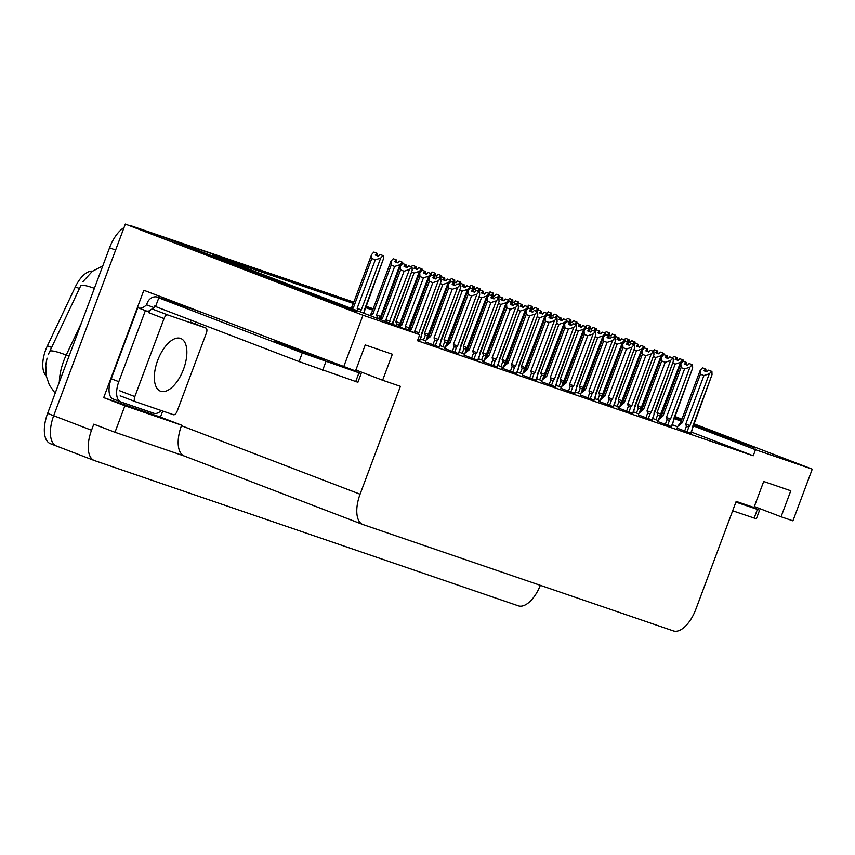 <?xml version="1.0" encoding="UTF-8"?>
<svg xmlns="http://www.w3.org/2000/svg" width="855" height="855" viewBox="0 0 855 855"><rect width="100%" height="100%" fill="white"/><g stroke="black" fill="none" stroke-linecap="round" stroke-linejoin="round"><path stroke-width="1.28" d="M46.234 375.869A24.998 12.077 -69 0 1 45.71 349.834A24.998 12.077 -69 0 1 47.399 345.826L75.326 286.917A24.998 12.077 -69 0 1 92.586 271.153M540.339 585.333A27.777 13.424 -69 0 1 518.365 605.832L94.499 460.589A27.777 13.424 -69 0 1 94.285 460.514L56.441 446A27.777 13.424 -69 0 0 56.665 446.075A27.777 13.424 -69 0 1 56.441 446A27.777 13.424 -69 0 1 53.683 415.712L125.332 224.063L315.506 296.514L356.813 311.541L164.299 237.423L353.746 302.339L138.04 228.424A27.777 13.424 -69 0 0 137.602 228.285M163.936 238.385L164.299 237.423M365.662 306.421L373.111 308.976L365.662 306.421M195.998 322.046L195.282 323.938M162.717 411.041L160.462 417.069L103.712 397.618L143.854 290.262L355.52 370.963L365.245 344.939L392.349 354.227L382.623 380.251L400.407 386.342L360.073 494.211A27.777 13.424 111 0 0 362.83 524.5A27.777 13.424 111 0 0 363.054 524.585L673.409 630.937A27.777 13.424 111 0 0 695.842 609.273L736.176 501.393L753.96 507.496L763.686 481.483L790.789 490.77L781.064 516.783L792.927 520.845L812.25 469.16L693.704 423.695M160.462 417.069L181.655 425.192L124.905 405.751L103.712 397.618M181.655 425.192L181.463 425.715A27.777 13.424 111 0 0 184.22 456.004A27.777 13.424 111 0 0 184.445 456.078M124.905 405.751L114.987 432.277L184.327 456.046M94.285 460.514A27.777 13.424 -69 0 1 91.528 430.225L93.794 424.155L114.987 432.277M353.339 303.429L212.361 255.121L419.73 334.658L362.98 315.206L343.657 366.891M362.98 315.206L125.332 224.063M681.948 419.185L674.606 416.374M693.191 425.085L755.254 448.073L693.544 424.123M681.788 419.613L674.445 416.791M674.082 417.764L681.424 420.575M372.695 310.066L365.256 307.511M812.25 469.16L755.499 449.719L692.945 425.726M681.189 421.216L673.847 418.394M754.324 506.523L781.064 516.783M355.883 369.991L382.623 380.251M419.73 334.658L417.464 340.728L753.234 455.779L755.499 449.719M753.234 455.779L691.396 432.074M677.588 426.773L672.287 424.743M677.075 428.152L690.947 433.271M657.709 421.515L671.581 426.634M638.343 414.878L652.215 420.008M642.073 350.582L622.761 402.235L618.967 408.284L617.962 407.899L632.86 413.371M622.707 343.945L603.395 395.598L599.601 401.647L598.596 401.262L613.495 406.734M560.891 388.341L574.763 393.46M541.525 381.704L555.397 386.823M522.159 375.067L536.042 380.197M525.889 310.771L506.577 362.424L502.783 368.473L501.778 368.088L516.677 373.56M506.523 304.134L487.211 355.787L483.428 361.836L482.412 361.451L497.311 366.923M464.073 355.167L477.945 360.286M444.707 348.53L458.59 353.649M425.352 341.893L439.224 347.012M417.828 339.756L419.858 340.386M580.256 394.978L594.129 400.097M633.427 411.854L638.717 413.873M614.061 405.217L619.362 407.237M594.695 398.58L599.996 400.6M575.33 391.943L580.63 393.973M555.974 385.306L561.265 387.336M536.609 378.68L541.899 380.699M517.243 372.043L522.544 374.063M497.877 365.406L503.178 367.426M478.522 358.769L483.812 360.789M459.156 352.132L464.447 354.162M439.791 345.495L445.092 347.525M420.425 338.869L425.726 340.889M652.782 418.49L658.083 420.51M94.381 288.327A32.405 4.435 -154.6 0 0 80.797 285.634L48.179 354.74M50.605 443.756A27.777 13.424 -69 0 1 50.392 443.681L56.441 446A27.777 13.424 -69 0 1 53.683 415.712L115.607 250.077L109.558 247.758A27.777 13.424 -69 0 1 124.018 227.59M50.392 443.681A27.777 13.424 -69 0 1 47.624 413.393L109.558 247.758M130.259 225.752A27.777 13.424 -69 0 1 131.991 226.094L353.831 302.114M365.748 306.197L373.186 308.751M629.013 342.032L630.092 342.363M624.268 339.788L625.593 338.334L628.617 339.499L627.004 341.263L630.039 342.428L631.642 340.664L635.019 341.936L631.642 340.664M625.593 338.334L628.617 339.499M627.923 341.615L628.703 339.531M628.094 341.679L628.874 339.585L625.849 338.43L628.874 339.585M629.045 341.957L628.97 339.617M632.55 344.159L634.677 341.818M635.019 341.936L635.062 343.154M658.692 419.26L680.548 362.36L682.803 359.88L683.188 361.216L686.244 362.381L684.534 364.123L687.57 365.288L689.173 363.514L692.55 364.796L689.173 363.514M672.65 363.172L675.151 364.134L657.003 412.655L657.623 414.932L655.86 419.666M672.393 357.86L673.719 356.396L676.743 357.561L675.14 359.324L678.165 360.489L679.778 358.726L683.145 359.998M677.139 360.094L678.218 360.425M677.171 360.03L677.096 357.679L674.071 356.514L677.01 357.647L676.22 359.741M660.081 415.551L657.623 414.932M661.161 414.194L657.003 412.655M679.778 358.726L682.803 359.88M680.548 362.36L675.151 364.134M673.719 356.396L676.743 357.561M676.059 359.677L676.839 357.593M677.053 428.195L677.737 426.378L682.29 422.755L700.437 374.223L700.224 370.311L702.489 367.832L705.599 369.018L703.9 370.76L706.925 371.914L708.539 370.151L711.916 371.433L708.539 370.151M704.819 371.113L705.599 369.018M702.489 367.832L705.514 368.986M705.77 369.082L702.746 367.917L705.856 369.104L704.99 371.177M705.909 371.53L705.856 369.104M677.737 426.378L680.847 422.146L700.16 370.493M700.224 370.311L680.783 422.21L682.29 422.755M686.982 431.978L688.852 426.976L686.394 426.356L684.62 431.091M688.852 426.976L689.932 425.619L685.774 424.08L686.394 426.356M689.932 425.619L709.308 373.795L703.911 375.559L685.774 424.08M700.437 374.223L703.911 375.559M709.308 373.795L711.563 371.316M711.948 374.896L690.701 433.261M692.155 429.37L692.571 428.248M711.916 371.433L712.023 374.714M705.931 371.455L706.989 371.861M274.679 341.284L291.021 348.06L324.216 360.03L274.679 341.284M147.199 303.055A9.255 8.101 108.9 0 1 157.769 297.198A9.255 8.101 108.9 0 1 158.004 297.284L161.007 298.545L158.795 297.861L155.557 306.539L299.058 361.569L357.903 382.281L361.141 373.603L347.953 368.366M147.188 303.055L146.547 304.786L154.114 307.682L154.766 305.951L155.642 306.293M158.795 297.861L302.296 352.901L361.141 373.603M202.379 312.716L194.427 309.767A9.255 8.101 -71.1 0 0 194.192 309.67A9.255 8.101 -71.1 0 0 193.946 309.596M161.339 410.56A18.521 8.945 -69 0 1 153.825 413.243L120.79 401.925A18.521 8.945 -69 0 1 120.651 401.871A18.521 8.945 -69 0 1 118.813 381.672L145.393 310.568L137.826 307.661L111.236 378.776A18.521 8.945 111 0 0 113.074 398.964A18.521 8.945 111 0 0 113.223 399.018L120.502 401.807M146.547 304.786A18.521 8.945 -69 0 1 138.916 308.078M154.114 307.682A18.521 8.945 -69 0 1 152.5 309.104M150.063 310.557A18.521 8.945 -69 0 1 145.927 310.814A18.521 8.945 -69 0 1 145.393 310.568M190.74 322.196L205.873 327.999A4.628 2.234 111 0 0 205.873 327.999L167.751 314.939A4.628 2.234 111 0 0 164.021 318.552L134.834 396.592A4.628 2.234 111 0 0 135.293 401.636A4.628 2.234 111 0 0 135.336 401.658L173.447 414.718A4.628 2.234 111 0 0 177.188 411.105L206.365 333.055A4.628 2.234 111 0 0 205.905 328.01L190.772 322.207A4.628 2.234 111 0 1 190.804 322.217A18.521 8.945 -69 0 1 190.537 320.165L190.612 319.973M609.647 335.395L610.727 335.726M604.902 333.161L606.227 331.697L609.252 332.862L607.649 334.626L610.673 335.791L612.287 334.027L615.653 335.299L612.287 334.027M606.227 331.697L609.252 332.862M608.568 334.978L609.348 332.894M608.728 335.042L609.519 332.948L606.484 331.793L609.519 332.948M609.679 335.331L609.604 332.98M613.185 337.522L615.311 335.181M615.653 335.299L615.696 336.517M590.281 328.769L591.361 329.1M585.536 326.524L586.861 325.071L589.897 326.225L588.283 327.999L591.307 329.154L592.921 327.39L596.298 328.673L592.921 327.39M586.861 325.071L589.897 326.225M589.202 328.352L589.982 326.257M589.362 328.416L590.153 326.311L587.129 325.157L590.153 326.311M590.313 328.694L590.239 326.343M593.819 330.885L595.946 328.544M596.298 328.673L596.33 329.88M570.926 322.132L572.006 322.463M566.17 319.888L567.506 318.434L570.531 319.588L568.917 321.362L571.942 322.517L573.555 320.753L576.933 322.036L573.555 320.753M567.506 318.434L570.531 319.588M569.836 321.715L570.616 319.62M570.007 321.779L570.787 319.685L567.763 318.52L570.787 319.685M570.948 322.057L570.873 319.717M574.453 324.248L576.58 321.918M576.933 322.036L576.965 323.243M551.561 315.495L552.64 315.826M546.815 313.251L548.141 311.797L551.165 312.962L549.551 314.726L552.587 315.89L554.19 314.116L557.567 315.399L554.19 314.116M548.141 311.797L551.165 312.962M550.47 315.078L551.251 312.983M550.641 315.142L551.422 313.048L548.397 311.883L551.422 313.048M551.582 315.42L551.518 313.08M555.087 317.611L557.225 315.281M557.567 315.399L557.61 316.607L560.656 317.782L558.956 319.514L561.981 320.678L563.595 318.915L566.972 320.187L567.004 321.405L570.061 322.57L568.361 324.312L571.386 325.477L573 323.703L576.377 324.986L573 323.703M639.337 412.623L661.182 355.723L663.437 353.243L663.822 354.579M653.284 356.535L655.785 357.497L637.638 406.018L638.268 408.295L636.494 413.029M653.028 351.223L654.353 349.77L657.388 350.924L655.774 352.698L658.799 353.852L660.413 352.089L663.79 353.372M657.784 353.468L658.852 353.788M657.805 353.393L657.73 351.042L654.62 349.855L657.645 351.01L656.864 353.115M640.716 408.914L638.268 408.295M641.795 407.557L637.638 406.018M660.413 352.089L663.437 353.243M661.182 355.723L655.785 357.497M654.353 349.77L657.388 350.924M656.693 353.051L657.474 350.956M619.971 405.997L641.816 349.096L644.072 346.617L644.456 347.942M633.918 349.898L636.419 350.86L618.283 399.392L618.902 401.658L617.128 406.392M633.673 344.586L634.998 343.133L638.022 344.287L636.409 346.061L639.433 347.216L641.047 345.452L644.424 346.735M638.418 346.831L639.497 347.162M638.439 346.756L638.364 344.405L635.254 343.218L638.279 344.383L637.499 346.478M621.361 402.278L618.902 401.658M622.44 400.931L618.283 399.392M641.047 345.452L644.072 346.617M641.816 349.096L636.419 350.86M634.998 343.133L638.022 344.287M637.328 346.414L638.108 344.319M600.605 399.36L622.451 342.46L624.716 339.98L625.101 341.305L628.147 342.481L626.448 344.212L629.472 345.377L631.086 343.614L634.463 344.886L631.086 343.614M614.563 343.272L617.064 344.223L598.917 392.755L599.537 395.021L597.773 399.755M614.307 337.949L615.632 336.496L618.657 337.661L617.043 339.424L620.078 340.589L621.681 338.815L625.058 340.098M619.052 340.194L620.132 340.525M619.084 340.119L619.009 337.778L615.889 336.581L618.913 337.746L618.133 339.841M601.995 395.641L599.537 395.021M603.074 394.294L598.917 392.755M621.681 338.815L624.716 339.98M622.451 342.46L617.064 344.223M615.632 336.496L618.657 337.661M617.962 339.777L618.742 337.682M581.24 392.723L603.085 335.823L605.351 333.343L605.735 334.679M595.198 336.635L597.698 337.586L579.551 386.118L580.171 388.394L578.408 393.118M594.941 331.312L596.266 329.859L599.291 331.024L597.688 332.787L600.712 333.952L602.326 332.178L605.693 333.461M599.686 333.557L600.766 333.888M599.718 333.482L599.644 331.142L596.523 329.955M582.629 389.004L580.171 388.394M583.708 387.657L579.551 386.118M602.326 332.178L605.351 333.343M603.085 335.823L597.698 337.586M596.266 329.859L599.291 331.024M598.607 333.14L599.387 331.056M599.644 331.142L598.767 333.204M599.558 331.109L596.523 329.945M685.454 364.476L686.244 362.381M657.698 421.558L658.371 419.741L662.935 416.118L681.072 367.586L680.858 363.674L683.209 361.227M683.124 361.195L686.148 362.349M686.405 362.445L683.38 361.28L686.501 362.477L685.625 364.54M686.544 364.893L686.501 362.477M658.371 419.741L661.481 415.509L680.794 363.856M680.858 363.674L661.428 415.573L662.935 416.118M667.616 425.341L669.486 420.339L667.028 419.72L665.265 424.454M669.486 420.339L670.566 418.993L666.408 417.454L667.028 419.72M670.566 418.993L689.942 367.158L684.556 368.922L666.408 417.454M681.072 367.586L684.556 368.922M689.942 367.158L692.208 364.679M692.593 368.259L671.346 426.624M672.8 422.733L673.216 421.622M692.55 364.796L692.657 368.088M686.576 364.818L687.623 365.224M638.332 414.921L639.006 413.104L643.569 409.481L661.706 360.96L661.503 357.037L663.758 354.558L666.879 355.744L665.179 357.486L668.204 358.651L669.818 356.877L673.184 358.16L669.818 356.877M666.098 357.839L666.879 355.744M663.758 354.558L666.782 355.723M667.05 355.808L664.014 354.643L667.135 355.84L666.259 357.903M667.178 358.256L667.135 355.84M639.006 413.104L642.116 408.872L661.428 357.219M661.503 357.037L642.062 408.936L643.569 409.481M648.25 418.715L650.121 413.702L647.663 413.093L645.899 417.817M650.121 413.702L651.2 412.356L647.043 410.817L647.663 413.093M651.2 412.356L670.577 360.521L665.19 362.285L647.043 410.817M661.706 360.96L665.19 362.285M670.577 360.521L672.842 358.042M673.227 361.622L651.98 419.987M653.434 416.107L653.851 414.985M673.184 358.16L673.291 361.451M667.21 358.181L668.257 358.587M619.64 406.467L624.203 402.844L642.351 354.323L642.137 350.4L644.392 347.921L647.513 349.118L645.814 350.849L648.838 352.014L650.452 350.24L653.829 351.523L650.452 350.24M646.733 351.202L647.513 349.118M644.392 347.921L647.427 349.086M647.684 349.171L644.659 348.006L647.769 349.203L646.893 351.266M647.812 351.619L647.769 349.203M642.137 350.4L622.761 402.235L624.203 402.844M628.885 412.078L630.755 407.066L628.307 406.456L626.533 411.191M630.755 407.066L631.834 405.719L627.677 404.18L628.307 406.456M631.834 405.719L651.221 353.885L645.824 355.659L627.677 404.18M642.351 354.323L645.824 355.659M651.221 353.885L653.477 351.405M653.861 354.996L632.615 413.35M634.068 409.47L634.485 408.348M653.829 351.523L653.925 354.814M647.844 351.544L648.892 351.95M627.367 344.565L628.147 342.481M600.285 399.841L604.838 396.207L622.985 347.686L622.771 343.763L625.123 341.316M625.037 341.284L628.062 342.449M628.318 342.534L625.294 341.38L628.404 342.566L627.538 344.629M628.457 344.982L628.404 342.566M622.771 343.763L603.395 395.598L604.838 396.207M609.53 405.441L611.4 400.439L608.942 399.819L607.168 404.554M611.4 400.439L612.479 399.082L608.322 397.543L608.942 399.819M612.479 399.082L631.856 347.248L626.459 349.022L608.322 397.543M622.985 347.686L626.459 349.022M631.856 347.248L634.111 344.768M634.495 348.359L613.249 406.713M614.702 402.833L615.119 401.711M634.463 344.886L634.57 348.177M628.478 344.918L629.537 345.313M183.515 369.253A28.236 13.648 111 0 0 180.715 338.462A28.236 13.648 111 0 0 157.683 360.404A28.236 13.648 111 0 0 160.494 391.195A28.236 13.648 111 0 0 183.515 369.253M167.751 314.939L152.618 309.136A4.628 2.234 111 0 0 148.877 312.738L164.021 318.552M732.671 510.777L756.354 518.814L759.593 510.136L746.404 504.899M735.909 502.099L759.593 510.136M532.195 308.858L533.274 309.189M527.45 306.614L528.775 305.16L531.799 306.325L530.186 308.089L533.221 309.254L534.835 307.479L538.201 308.762L534.835 307.479M528.775 305.16L531.799 306.325M531.105 308.441L531.896 306.357M531.276 308.505L532.056 306.411L529.031 305.246L532.056 306.411M532.227 308.783L532.152 306.443M535.732 310.974L537.859 308.644M538.201 308.762L538.244 309.98M512.829 302.221L513.908 302.552M508.084 299.977L509.409 298.523L512.444 299.688L510.83 301.452L513.855 302.617L515.469 300.853L518.846 302.125L515.469 300.853M509.409 298.523L512.444 299.688M511.75 301.804L512.53 299.72M511.91 301.868L512.701 299.774L509.666 298.619L512.701 299.774M512.861 302.157L512.786 299.806M516.367 304.348L518.493 302.007M518.846 302.125L518.878 303.343L521.935 304.508L520.225 306.25L523.26 307.405L524.874 305.641L528.24 306.924L528.283 308.131L531.329 309.307L529.63 311.038L532.654 312.203L534.268 310.429L537.645 311.712L534.268 310.429M493.474 295.584L494.543 295.916M488.718 293.351L490.043 291.886L493.079 293.051L491.465 294.815L494.489 295.98L496.103 294.216L499.48 295.488L496.103 294.216M490.043 291.886L493.079 293.051M492.384 295.167L493.164 293.083M492.555 295.232L493.335 293.137L490.31 291.983L493.335 293.137M493.495 295.52L493.421 293.169M497.001 297.711L499.128 295.37M499.48 295.488L499.512 296.706M561.874 386.086L583.73 329.186L585.985 326.706L586.37 328.042L589.426 329.207L587.727 330.949L590.752 332.103L592.365 330.34L595.732 331.622L592.365 330.34M575.832 329.998L578.333 330.96L560.185 379.481L560.816 381.757L559.042 386.492M575.575 324.676L576.901 323.222L579.936 324.387L578.322 326.15L581.347 327.315L582.96 325.541L586.338 326.824M580.321 326.92L581.4 327.251M580.353 326.845L580.278 324.505L577.157 323.308L580.192 324.473L579.401 326.567M563.263 382.377L560.816 381.757M564.343 381.02L560.185 379.481M582.96 325.541L585.985 326.706M583.73 329.186L578.333 330.96M576.901 323.222L579.936 324.387M579.241 326.503L580.021 324.419M542.519 379.449L564.364 322.549L566.972 320.187M556.466 323.361L558.967 324.323L540.83 372.844L541.45 375.121L539.676 379.855M560.966 320.283L562.045 320.614M560.987 320.219L560.912 317.868L557.802 316.681L560.827 317.836L560.046 319.93M543.908 375.74L541.45 375.121M544.988 374.383L540.83 372.844M563.595 318.915L566.619 320.069M556.21 318.049L557.545 316.585L560.57 317.75M564.364 322.549L558.967 324.323M559.875 319.866L560.656 317.782M523.153 372.812L544.998 315.912L547.264 313.432L547.649 314.768M537.111 316.724L539.601 317.686L521.465 366.207L522.084 368.484L520.321 373.218M536.855 311.412L538.18 309.959L541.204 311.113L539.591 312.887L542.615 314.041L544.229 312.278L547.606 313.561M541.6 313.657L542.679 313.988M541.621 313.582L541.557 311.231L538.436 310.044L541.461 311.199L540.681 313.304M524.543 369.104L522.084 368.484M525.622 367.746L521.465 366.207M544.229 312.278L547.264 313.432M544.998 315.912L539.601 317.686M538.18 309.959L541.204 311.113M540.51 313.24L541.29 311.145M503.787 366.186L525.633 309.286L528.24 306.924M517.745 310.087L520.246 311.049L502.099 359.581L502.719 361.847L500.955 366.581M522.234 307.02L523.313 307.351M522.266 306.945L522.191 304.594L519.071 303.407L522.095 304.572L521.315 306.667M505.177 362.467L502.719 361.847M506.256 361.12L502.099 359.581M524.874 305.641L527.898 306.806M517.489 304.775L518.814 303.322L521.839 304.476M525.633 309.286L520.246 311.049M521.144 306.603L521.935 304.508M580.235 395.01L580.919 393.204L585.472 389.581L603.619 341.049L603.406 337.127L605.671 334.658L608.781 335.844L607.082 337.586L610.117 338.74L611.72 336.977L615.098 338.259L611.72 336.977M608.001 337.939L608.781 335.844M605.671 334.658L608.696 335.812M608.952 335.897L605.928 334.743L609.049 335.93L608.172 338.003M609.091 338.356L609.049 335.93M580.919 393.204L584.029 388.961L603.341 337.319M603.406 337.127L583.976 389.036L585.472 389.581M590.164 398.804L592.034 393.802L589.576 393.182L587.812 397.917M592.034 393.802L593.114 392.445L588.956 390.906L589.576 393.182M593.114 392.445L612.49 340.611L607.093 342.385L588.956 390.906M603.619 341.049L607.093 342.385M612.49 340.611L614.756 338.131M615.14 341.722L593.894 400.087M595.337 396.196L595.764 395.074M615.098 338.259L615.205 341.54M609.123 338.281L610.171 338.676M588.646 331.302L589.426 329.207M560.88 388.384L561.553 386.567L566.117 382.944L584.254 334.412L584.051 330.5L586.391 328.053M586.306 328.021L589.33 329.175M589.597 329.271L586.562 328.106L589.683 329.293L588.806 331.366M589.726 331.719L589.683 329.293M561.553 386.567L564.663 382.335L583.976 330.682M584.051 330.5L564.61 382.399L566.117 382.944M570.798 392.167L572.668 387.165L570.21 386.546L568.447 391.28M572.668 387.165L573.748 385.819L569.59 384.28L570.21 386.546M573.748 385.819L593.124 333.984L587.738 335.748L569.59 384.28M584.254 334.412L587.738 335.748M593.124 333.984L595.39 331.505M595.775 335.085L574.528 393.45M575.981 389.559L576.398 388.437M595.732 331.622L595.839 334.904M589.758 331.644L590.805 332.05M569.28 324.665L570.061 322.57M541.514 381.747L542.188 379.93L546.751 376.307L564.899 327.775L564.685 323.863L567.036 321.416M566.94 321.384L569.975 322.538M570.232 322.634L567.196 321.469L570.317 322.666L569.441 324.729M570.36 325.082L570.317 322.666M542.188 379.93L545.308 375.698L564.61 324.045M564.685 323.863L545.244 375.762L546.751 376.307M551.432 385.53L553.303 380.528L550.855 379.909L549.081 384.643M553.303 380.528L554.382 379.182L550.225 377.643L550.855 379.909M554.382 379.182L573.769 327.347L568.372 329.111L550.225 377.643M564.899 327.775L568.372 329.111M573.769 327.347L576.024 324.868M576.409 328.448L555.162 386.813M556.616 382.922L557.033 381.811M576.377 324.986L576.473 328.277M570.392 325.007L571.439 325.413M522.149 375.11L522.832 373.293L527.385 369.67L545.533 321.149L545.319 317.226L547.585 314.747L550.695 315.944L548.995 317.675L552.02 318.84L553.634 317.066L557.011 318.349L553.634 317.066M549.915 318.028L550.695 315.944M547.585 314.747L550.609 315.912M550.866 315.997L547.841 314.832L550.951 316.029L550.086 318.092M551.005 318.445L550.951 316.029M522.832 373.293L525.943 369.061L545.255 317.408M545.319 317.226L525.878 369.125L527.385 369.67M532.077 378.904L533.948 373.892L531.489 373.282L529.715 378.006M533.948 373.892L535.027 372.545L530.87 371.006L531.489 373.282M535.027 372.545L554.403 320.711L549.006 322.474L530.87 371.006M545.533 321.149L549.006 322.474M554.403 320.711L556.658 318.231M557.043 321.811L535.796 380.176M537.25 376.296L537.667 375.174M557.011 318.349L557.107 321.64M551.026 318.37L552.073 318.776M474.108 288.958L475.188 289.289M469.363 286.714L470.688 285.26L473.713 286.414L472.099 288.188L475.124 289.343L476.737 287.579L480.115 288.862L476.737 287.579M470.688 285.26L473.713 286.414M473.018 288.541L473.798 286.446M473.189 288.605L473.969 286.51L470.945 285.346L473.969 286.51M474.13 288.883L474.055 286.532M477.635 291.074L479.773 288.734M480.115 288.862L480.157 290.069M454.742 282.321L455.822 282.652M449.997 280.077L451.322 278.623L454.347 279.777L452.733 281.552L455.768 282.706L457.372 280.942L460.749 282.225L457.372 280.942M451.322 278.623L454.347 279.777M453.652 281.904L454.443 279.809M453.823 281.968L454.604 279.874L451.579 278.709L454.604 279.874M454.775 282.246L454.7 279.906M458.28 284.437L460.407 282.107M460.749 282.225L460.792 283.433L463.838 284.608L462.138 286.34L465.163 287.504L466.777 285.73L470.154 287.013L470.197 288.231L473.243 289.396L471.543 291.138L474.568 292.292L476.182 290.529L479.559 291.812L476.182 290.529M435.377 275.684L436.456 276.015M430.631 273.44L431.957 271.986L434.981 273.151L433.378 274.915L436.403 276.079L438.017 274.305L441.383 275.588L438.017 274.305M431.957 271.986L434.981 273.151M434.297 275.267L435.077 273.173M434.458 275.331L435.248 273.237L432.213 272.072L435.248 273.237M435.409 275.609L435.334 273.269M438.914 277.8L441.041 275.47M441.383 275.588L441.426 276.796L444.482 277.971L442.772 279.703L445.808 280.868L447.411 279.104L450.788 280.376L450.831 281.594L453.877 282.759L452.177 284.501L455.202 285.666L456.816 283.892L460.193 285.175L456.816 283.892M416.022 269.047L417.09 269.378M411.266 266.803L412.591 265.349L415.626 266.514L414.012 268.278L417.037 269.443L418.651 267.668L422.028 268.951L418.651 267.668M395.876 321.608L396.506 323.885L398.954 324.494L400.033 323.147L419.42 271.313L414.023 273.076L395.876 321.608L400.033 323.147M411.522 272.125L414.023 273.076M412.591 265.349L415.626 266.514M414.932 268.63L415.712 266.546M415.103 268.694L415.883 266.6L412.858 265.435L415.883 266.6M416.043 268.972L415.968 266.632M419.42 271.313L421.675 268.833M422.028 268.951L422.06 270.169M396.656 262.41L397.735 262.742M370.204 315.666L373.037 313.635L391.184 265.114L390.97 261.192L393.236 258.712L396.26 259.877L394.647 261.641L397.671 262.806L399.285 261.042L402.662 262.314L399.285 261.042M391.184 265.114L394.657 266.45L376.521 314.971L377.963 318.637M393.236 258.712L396.26 259.877M395.566 261.993L396.346 259.909M395.737 262.058L396.517 259.963L393.492 258.809L396.517 259.963M396.677 262.346L396.602 259.995M369.713 315.474L371.594 313.026L390.97 261.192M373.037 313.635L371.594 313.026L390.906 261.374M376.521 314.971L380.678 316.51L400.055 264.676L394.657 266.45M400.055 264.676L402.31 262.196M378.06 318.68L380.678 316.51M402.662 262.314L402.694 263.532L405.751 264.697L404.052 266.439L407.076 267.594L408.69 265.83L412.067 267.113L412.163 270.394L392.605 324.259M377.29 255.773L378.37 256.105M351.48 308.484L353.671 306.998L371.818 258.477L371.604 254.555L373.87 252.075L376.895 253.24L375.281 255.014L378.316 256.169L379.919 254.405L383.297 255.677L379.919 254.405M371.818 258.477L375.302 259.813L357.155 308.334L357.85 310.921M373.87 252.075L376.895 253.24M376.2 255.356L376.98 253.272M376.371 255.421L377.151 253.326L374.127 252.172L377.151 253.326M377.322 255.709L377.247 253.358M350.796 308.217L352.228 306.389L371.604 254.555M353.671 306.998L352.228 306.389L371.54 254.747M357.155 308.334L361.312 309.873L380.689 258.039L375.302 259.813M380.689 258.039L382.955 255.56M359.827 311.68L361.312 309.873M363.193 312.47L363.963 312.502L363.706 313.176M383.339 259.151L363.963 312.502M383.297 255.677L383.403 258.969M484.422 359.549L506.278 302.649L508.533 300.169L508.917 301.494L511.974 302.67L510.264 304.401L513.299 305.566L514.913 303.803L518.28 305.075L514.913 303.803M498.38 303.461L500.88 304.412L482.733 352.944L483.364 355.22L481.589 359.944M498.123 298.139L499.448 296.685L502.484 297.85L500.87 299.613L503.894 300.778L505.508 299.004L508.885 300.287M502.868 300.383L503.948 300.714M502.9 300.308L502.826 297.968L499.705 296.771L502.74 297.935L501.949 300.03M485.811 355.83L483.364 355.22M486.89 354.483L482.733 352.944M505.508 299.004L508.533 300.169M506.278 302.649L500.88 304.412M499.448 296.685L502.484 297.85M501.789 299.966L502.569 297.871M465.067 352.912L486.912 296.012L489.167 293.532L489.552 294.868M479.014 296.824L481.515 297.775L463.378 346.307L463.998 348.584L462.224 353.307M478.757 291.502L480.083 290.048L483.118 291.213L481.504 292.976L484.529 294.141L486.142 292.367L489.52 293.65M483.513 293.746L484.582 294.077M483.535 293.671L483.46 291.331L480.339 290.144M466.456 349.193L463.998 348.584M467.525 347.846L463.378 346.307M486.142 292.367L489.167 293.532M486.912 296.012L481.515 297.775M480.083 290.048L483.118 291.213M482.423 293.329L483.203 291.245M483.46 291.331L482.594 293.393M483.374 291.299L480.35 290.134M445.701 346.275L467.546 289.375L470.154 287.013M459.648 290.187L462.149 291.149L444.012 339.67L444.632 341.947L442.858 346.681M464.147 287.109L465.227 287.44M464.169 287.034L464.094 284.694L461.069 283.529L464.009 284.662L463.228 286.756M447.09 342.566L444.632 341.947M448.17 341.209L444.012 339.67M466.777 285.73L469.801 286.895M459.402 284.865L460.727 283.411L463.752 284.576M467.546 289.375L462.149 291.149M463.057 286.692L463.838 284.608M426.335 339.638L448.18 282.738L450.788 280.376M440.293 283.55L442.794 284.512L424.646 333.033L425.266 335.31L423.503 340.044M444.782 280.472L445.861 280.803M444.814 280.408L444.739 278.057L441.618 276.87L444.643 278.025L443.863 280.119M427.724 335.93L425.266 335.31M428.804 334.572L424.646 333.033M447.411 279.104L450.446 280.258M440.036 278.238L441.362 276.774L444.386 277.939M448.18 282.738L442.794 284.512M443.692 280.055L444.482 277.971M408.027 330.169L428.825 276.101L431.08 273.621L431.465 274.957M399.285 326.813L401.807 325.071L419.944 276.539L423.428 277.875L405.281 326.396L405.687 329.271M419.944 276.539L419.741 272.627L421.996 270.148L425.021 271.302L423.417 273.076L426.442 274.231L428.056 272.467L431.422 273.75M425.416 273.846L426.495 274.177M425.448 273.771L425.373 271.42L422.252 270.233L425.288 271.388L424.497 273.493M408.359 329.293L407.589 329.998M406.146 329.453L405.901 328.673M409.438 327.935L405.281 326.396M428.056 272.467L431.08 273.621M398.708 326.589L400.354 324.451L419.741 272.627M428.825 276.101L423.428 277.875M419.666 272.809L400.354 324.451L401.807 325.071M421.996 270.148L425.021 271.302M424.337 273.429L425.117 271.334M388.929 322.848L409.46 269.475L412.067 267.113M380.582 319.642L382.442 318.434L400.589 269.902L404.062 271.238L385.915 319.77L386.546 322.036M406.061 267.209L407.13 267.54M406.082 267.134L406.007 264.783L402.887 263.607M392.787 322.228L412.131 270.49M391.964 323.895L392.723 323.938M390.072 321.309L385.915 319.77M408.69 265.83L411.715 266.995M400.589 269.902L400.375 265.99L402.63 263.511L405.665 264.665M379.791 319.343L380.999 317.825L400.375 265.99M409.46 269.475L404.062 271.238M400.311 266.172L380.999 317.825L382.442 318.434M404.971 266.792L405.751 264.697M406.007 264.783L405.131 266.856M405.922 264.761L402.897 263.596M530.549 311.391L531.329 309.307M503.467 366.656L508.02 363.033L526.167 314.512L525.953 310.589L528.305 308.142M528.219 308.11L531.244 309.275M531.5 309.36L528.476 308.195L531.596 309.392L530.72 311.455M531.639 311.808L531.596 309.392M525.953 310.589L506.577 362.424L508.02 363.033M512.711 372.267L514.582 367.255L512.124 366.645L510.35 371.38M514.582 367.255L515.661 365.908L511.504 364.369L512.124 366.645M515.661 365.908L535.038 314.074L529.64 315.848L511.504 364.369M526.167 314.512L529.64 315.848M535.038 314.074L537.303 311.594M537.677 315.185L518.376 366.838M537.72 315.089L516.431 373.539M517.884 369.659L518.312 368.537M537.645 311.712L537.752 315.003M531.66 311.733L532.718 312.139M511.183 304.754L511.974 302.67M484.101 360.03L488.665 356.396L506.801 307.875L506.598 303.952L508.939 301.505M508.853 301.473L511.878 302.638M512.134 302.723L509.11 301.569L512.231 302.755L511.354 304.818M512.273 305.171L512.231 302.755M506.598 303.952L487.211 355.787L488.665 356.396M493.346 365.63L495.216 360.628L492.758 360.008L490.994 364.743M495.216 360.628L496.295 359.271L492.138 357.732L492.758 360.008M496.295 359.271L515.672 307.437L510.285 309.211L492.138 357.732M506.801 307.875L510.285 309.211M515.672 307.437L517.938 304.957M518.322 308.548L497.076 366.902M498.529 363.022L498.946 361.9M518.28 305.075L518.387 308.366M512.305 305.107L513.353 305.502M464.062 355.199L464.735 353.393L469.299 349.77L487.436 301.238L487.232 297.316L489.488 294.847L492.608 296.033L490.909 297.775L493.934 298.929L495.547 297.166L498.925 298.448L495.547 297.166M491.828 298.128L492.608 296.033M489.488 294.847L492.512 296.001M492.779 296.087L489.744 294.932L492.865 296.119L491.988 298.192M492.908 298.545L492.865 296.119M464.735 353.393L467.845 349.15L487.158 297.508M487.232 297.316L467.792 349.225L469.299 349.77M473.98 358.993L475.85 353.991L473.403 353.372L471.629 358.106M475.85 353.991L476.93 352.634L472.772 351.095L473.403 353.372M476.93 352.634L496.317 300.8L490.92 302.574L472.772 351.095M487.436 301.238L490.92 302.574M496.317 300.8L498.572 298.32M498.957 301.911L477.71 360.276M479.163 356.385L479.58 355.263M498.925 298.448L499.021 301.73M492.94 298.47L493.987 298.865M472.462 291.491L473.243 289.396M444.696 348.573L445.37 346.756L449.933 343.133L468.08 294.601L467.867 290.689L470.218 288.242M470.122 288.21L473.157 289.364M473.413 289.46L470.389 288.295L473.499 289.482L472.633 291.555M473.552 291.908L473.499 289.482M445.37 346.756L448.49 342.524L467.803 290.871M467.867 290.689L448.426 342.588L449.933 343.133M454.614 352.356L456.495 347.354L454.037 346.735L452.263 351.469M456.495 347.354L457.564 346.008L453.407 344.469L454.037 346.735M457.564 346.008L476.951 294.173L471.554 295.937L453.407 344.469M468.08 294.601L471.554 295.937M476.951 294.173L479.206 291.694M479.591 295.274L458.344 353.639M459.798 349.748L460.214 348.626M479.559 291.812L479.655 295.093M473.574 291.833L474.621 292.239M453.097 284.854L453.877 282.759M425.33 341.936L426.014 340.119L430.567 336.496L448.715 287.964L448.501 284.052L450.852 281.605M450.767 281.573L453.791 282.727M454.048 282.823L451.023 281.658L454.133 282.855L453.268 284.918M454.187 285.271L454.133 282.855M426.014 340.119L429.125 335.887L448.437 284.234M448.501 284.052L429.06 335.951L430.567 336.496M435.259 345.719L437.129 340.718L434.671 340.098L432.897 344.832M437.129 340.718L438.209 339.371L434.051 337.832L434.671 340.098M438.209 339.371L457.585 287.537L452.188 289.3L434.051 337.832M448.715 287.964L452.188 289.3M457.585 287.537L459.84 285.057M460.225 288.637L438.978 347.002M440.432 343.112L440.849 342M460.193 285.175L460.3 288.466M454.208 285.196L455.266 285.602M409.695 330.81L411.212 329.859L429.349 281.338L429.135 277.415L431.401 274.936L434.522 276.133L432.812 277.864L435.847 279.029L437.45 277.255L440.827 278.538L437.45 277.255M433.731 278.217L434.522 276.133M431.401 274.936L434.426 276.101M434.682 276.186L431.657 275.021L434.778 276.218L433.902 278.281M434.821 278.634L434.778 276.218M408.786 330.458L429.071 277.597M409.705 329.314L411.212 329.859M409.759 329.25L429.135 277.415M417.764 334.081L418.843 332.734L414.686 331.195L415.306 333.471M418.843 332.734L438.22 280.9L432.833 282.663L414.686 331.195M429.349 281.338L432.833 282.663M438.22 280.9L440.485 278.42M440.87 282L419.623 340.365M421.077 336.485L421.494 335.363M440.827 278.538L440.934 281.829M434.853 278.559L435.9 278.965M47.399 345.826L51.524 347.408M342.331 306.55L342.609 305.801M91.528 430.225L47.624 413.393M360.073 494.211L181.463 425.715M75.326 286.917L79.451 288.498M740.783 443.082L741.061 442.345M81.471 322.859L66.209 355.06A37.032 17.902 111 0 0 63.698 360.992A37.032 17.902 111 0 0 59.326 382.11M49.665 351.298A32.405 4.435 -154.6 0 1 66.209 355.06L69.031 356.14M131.991 226.094L138.04 228.424M158.004 297.284L194.427 309.767M118.813 381.672L111.236 378.776M325.905 361.601L322.656 370.279M355.691 381.597L358.94 372.93M302.296 352.901L299.058 361.569M135.261 401.626L120.202 395.844M134.834 396.592L119.7 390.788M754.142 518.13L757.38 509.462M396.506 323.885L395.897 325.52M398.238 326.418L398.954 324.494M377.141 317.248L376.788 318.188M379.139 319.086L379.599 317.868M360.03 311.765L360.233 311.231M362.83 524.5L184.22 456.004M102.75 265.948L92.361 271.313L82.988 281.584M47.057 358.149L45.764 365.032L46.266 376.029L49.366 385.06L55.158 393.247M692.636 426.549L711.991 374.811M692.422 429.338L690.926 433.335M113.074 398.964L120.651 401.871M194.192 309.67L157.769 297.198M673.28 419.912L692.625 368.174M673.056 422.701L671.56 426.698M653.915 413.286L673.259 361.537M653.69 416.064L652.194 420.062M634.549 406.649L653.893 354.9M634.325 409.427L632.839 413.425M615.183 400.012L634.538 348.263M614.969 402.791L613.473 406.788M135.293 401.636L120.16 395.833M595.828 393.375L615.173 341.637M595.604 396.154L594.107 400.161M576.462 386.738L595.807 335M576.238 389.527L574.742 393.524M557.097 380.101L576.441 328.363M556.872 382.89L555.376 386.888M537.731 373.475L557.075 321.726M537.517 376.253L536.021 380.251M364.027 310.803L383.371 259.054M518.151 369.617L516.655 373.614M499.01 360.201L518.354 308.452M498.786 362.98L497.289 366.977M479.644 353.564L498.989 301.826M479.42 356.343L477.924 360.35M460.279 346.927L479.623 295.189M460.054 349.716L458.569 353.714M440.913 340.29L460.268 288.552M440.699 343.079L439.203 347.077M421.558 333.664L440.902 281.915M421.333 336.443L419.837 340.44"/></g></svg>
